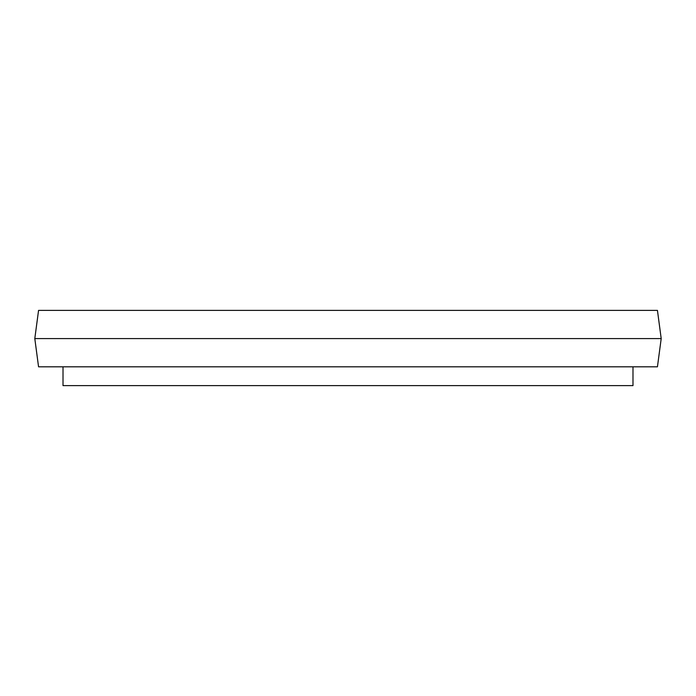 <?xml version="1.0" encoding="UTF-8"?>
<svg xmlns="http://www.w3.org/2000/svg" width="696" height="696" viewBox="0 0 696 696"><rect width="100%" height="100%" fill="white"/><g stroke="black" fill="none" stroke-linecap="round" stroke-linejoin="round"><path stroke-width="1.04" d="M657.442 310.381L38.558 310.381L34.8 338.595L661.2 338.595L657.442 310.381M661.2 338.595L657.442 366.809L38.558 366.809L34.8 338.595M63.014 366.809L63.014 385.619L632.986 385.619L632.986 366.809"/></g></svg>
